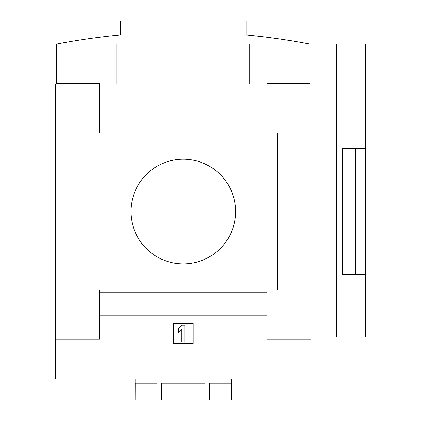 <?xml version="1.0" encoding="UTF-8"?>
<svg xmlns="http://www.w3.org/2000/svg" width="421" height="421" viewBox="0 0 421 421"><rect width="100%" height="100%" fill="white"/><g stroke="black" fill="none" stroke-linecap="round" stroke-linejoin="round"><path stroke-width="0.63" d="M56.635 44.079L309.935 44.079A670.011 670.011 0 0 0 246.085 34.948L120.485 34.948A670.011 670.011 0 0 0 56.635 44.079L56.635 83.853L55.593 83.853L55.593 339.242L99.551 339.242L99.551 315.171L267.019 315.171L267.019 339.242L310.982 339.242L310.982 379.016L55.593 379.016L55.593 339.242M173.341 323.544L173.341 343.431L193.228 343.431L193.228 323.544L173.341 323.544M267.019 315.171L267.019 290.048M99.551 290.048L99.551 315.171M310.982 339.242L310.982 337.147L365.407 337.147L365.407 274.871L342.384 274.871L342.384 148.224L365.407 148.224L365.407 44.079L310.982 44.079L310.982 83.853L309.935 83.853L309.935 44.079M267.019 83.853L267.019 107.923L99.551 107.923L99.551 83.853L267.019 83.853L267.019 83.369L309.935 83.369M99.551 107.923L99.551 133.047M267.019 133.047L267.019 107.923M130.952 211.547A52.336 52.336 0 0 1 209.453 166.221A52.336 52.336 0 0 1 209.453 256.868A52.336 52.336 0 0 1 130.952 211.547M277.486 290.048L89.084 290.048L89.084 133.047L277.486 133.047L277.486 290.048M99.551 83.853L99.551 83.369L56.635 83.369M116.822 44.079L116.822 83.853M249.748 44.079L249.748 83.853M178.578 328.254L178.578 332.695L181.714 329.554L181.714 341.857L184.856 341.857L184.856 325.112L181.714 325.112L178.578 328.254M135.141 379.016L135.141 399.95L135.204 383.205L157.038 383.205L157.038 399.95L161.453 399.95L161.453 383.205L205.116 383.205L205.116 399.95L209.537 399.95L209.537 383.205L231.366 383.205L231.434 399.95L231.434 379.016M231.366 399.95L209.537 399.95M205.116 399.95L161.453 399.95M157.038 399.95L135.204 399.95M342.384 274.35L365.407 274.35L365.407 148.745L355.766 148.745L355.766 274.35M342.384 148.745L355.766 148.745M246.085 34.948L246.085 21.05L120.485 21.05L120.485 34.948M267.019 313.077L99.551 313.077M267.019 292.142L99.551 292.142M267.019 110.018L99.551 110.018M267.019 130.952L99.551 130.952M334.942 337.147L334.942 44.079M336.747 337.147L336.747 44.079"/></g></svg>
